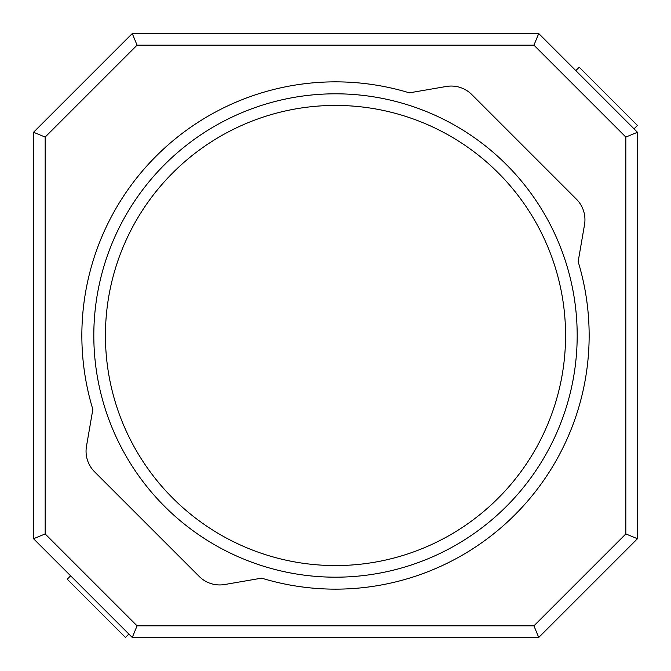 <?xml version="1.0" encoding="UTF-8"?>
<svg xmlns="http://www.w3.org/2000/svg" width="671" height="671" viewBox="0 0 671 671"><rect width="100%" height="100%" fill="white"/><g stroke="black" fill="none" stroke-linecap="round" stroke-linejoin="round"><path stroke-width="1.01" d="M67.209 579.232L125.435 637.45L67.209 579.232L70.631 575.81M128.849 634.036L125.435 637.45M634.036 128.849L637.45 125.435L579.232 67.209L575.81 70.631M335.5 105.431A230.069 230.069 0 0 0 105.431 335.5A230.069 230.069 0 0 0 335.5 565.569A230.069 230.069 0 0 0 565.569 335.5A230.069 230.069 0 0 0 335.5 105.431M335.5 93.814A241.686 241.686 0 0 0 93.814 335.5A241.686 241.686 0 0 0 335.5 577.186A241.686 241.686 0 0 0 577.186 335.5A241.686 241.686 0 0 0 335.5 93.814M219.736 584.944A29.038 29.038 0 0 0 224.676 584.525L261.623 578.15A253.646 253.646 0 0 0 578.15 261.623L584.525 224.676A29.038 29.038 0 0 0 576.439 199.212L471.788 94.561A29.038 29.038 0 0 0 446.324 86.475L409.377 92.85A253.646 253.646 0 0 0 92.85 409.377L86.475 446.324A29.038 29.038 0 0 0 94.561 471.788L199.212 576.439A29.038 29.038 0 0 0 219.736 584.944M538.738 637.45L132.262 637.45L33.55 538.738L33.55 132.262L132.262 33.55L538.738 33.55L637.45 132.262L637.45 538.738L538.738 637.45L533.923 625.833L625.833 533.923L625.833 137.077L533.923 45.167L137.077 45.167L45.167 137.077L45.167 533.923L137.077 625.833L533.923 625.833M132.262 637.45L137.077 625.833M625.833 533.923L637.45 538.738M33.55 538.738L45.167 533.923M625.833 137.077L637.45 132.262M33.55 132.262L45.167 137.077M533.923 45.167L538.738 33.55M132.262 33.55L137.077 45.167"/></g></svg>
